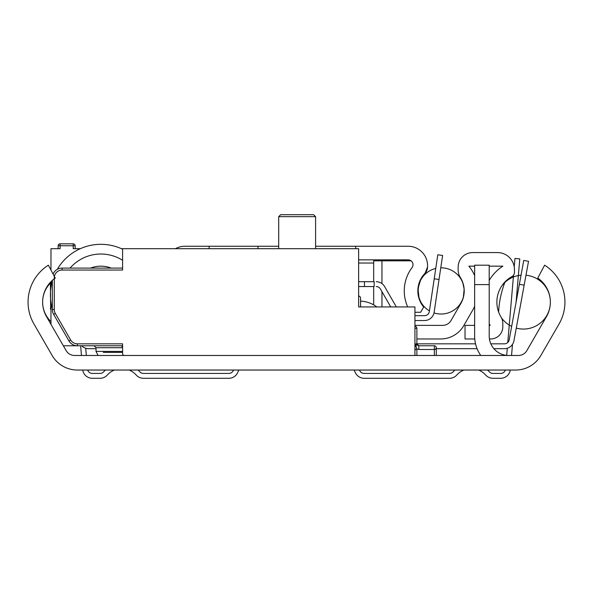 <?xml version="1.0" encoding="UTF-8"?>
<svg xmlns="http://www.w3.org/2000/svg" width="593" height="593" viewBox="0 0 593 593"><rect width="100%" height="100%" fill="white"/><g stroke="black" fill="none" stroke-linecap="round" stroke-linejoin="round"><path stroke-width="0.89" d="M489.21 284.61L489.21 265.19L474.645 265.19L474.645 284.61L489.21 284.61L489.21 336.061A19.413 19.413 0 0 0 508.624 355.474M480.738 355.474A33.979 33.979 0 0 1 474.645 336.061L474.645 284.61M48.352 265.19L55.253 278.087A29.124 29.124 0 0 0 46.536 316.647L66.149 350.626A9.71 9.71 0 0 0 74.555 355.474L518.445 355.474A9.71 9.71 0 0 0 526.851 350.626L546.464 316.647A29.124 29.124 0 0 0 537.747 278.087L544.648 265.19A43.689 43.689 0 0 1 559.08 323.926L540.86 355.474A29.124 29.124 0 0 1 515.643 370.039L77.357 370.039A29.124 29.124 0 0 1 52.14 355.474L33.92 323.926A43.689 43.689 0 0 1 48.352 265.19M96.029 348.684L88.579 348.684A9.71 9.71 0 0 1 81.649 345.771M434.358 355.474L434.358 349.492L418.821 349.492L418.821 345.771L416.879 343.836L415.908 345.511A1.942 1.942 0 0 0 416.879 343.829L475.542 343.829M490.826 343.829L504.421 343.829A4.855 4.855 0 0 0 509.194 339.848L519.372 284.306L524.153 285.181L528.526 261.305L523.752 260.431L519.372 284.306M477.076 348.684L436.3 348.684M504.421 348.684L493.873 348.684L504.421 348.684A9.71 9.71 0 0 0 513.968 340.723L524.153 285.181M504.421 343.829A4.855 4.855 0 0 0 509.194 339.848A4.855 4.855 0 0 1 504.421 343.829A4.855 4.855 0 0 0 509.194 339.848A4.855 4.855 0 0 1 504.421 343.829A4.855 4.855 0 0 0 509.194 339.848A4.855 4.855 0 0 1 504.421 343.829A4.855 4.855 0 0 0 509.194 339.848A4.855 4.855 0 0 1 504.421 343.829A4.855 4.855 0 0 0 509.194 339.848A4.855 4.855 0 0 1 504.421 343.829A4.855 4.855 0 0 0 509.194 339.848M516.184 328.626L513.968 340.723L516.184 328.626M414.937 325.379L442.608 325.379A9.71 9.71 0 0 0 451.021 320.531L461.406 302.482M463.341 297.493L464.149 289.191L462.755 282.468M464.111 293.12A25.24 25.24 0 0 1 460.828 303.542A25.24 25.24 0 0 0 460.361 277.524L459.449 275.819M464.208 290.622A25.24 25.24 0 0 0 460.361 277.524A14.566 14.566 0 0 1 458.144 269.793L458.144 267.132A14.566 14.566 0 0 1 472.703 252.574L497.46 252.574A16.989 16.989 0 0 1 514.45 269.563L514.45 272.328A4.855 4.855 0 0 1 511.937 276.575A29.124 29.124 0 0 0 501.055 317.114A12.134 12.134 0 0 1 502.797 323.378L502.797 326.839A12.134 12.134 0 0 1 490.663 338.974L489.425 338.974M505.073 281.831A97.082 96.844 90 0 0 498.609 311.977M440.651 338.974L416.879 338.974L440.651 338.974A26.7 26.7 0 0 0 463.77 325.624L472.599 310.332L463.77 325.624M468.885 266.161A38.834 38.834 0 0 1 474.645 275.582A38.834 38.834 0 0 0 468.885 266.161L474.645 266.161L468.885 266.161M474.645 306.247A38.834 38.834 0 0 1 472.599 310.332A38.834 38.834 0 0 0 474.645 306.247M502.886 266.161L489.21 266.161L502.886 266.161A42.718 42.718 0 0 0 489.21 280.385M489.21 325.379L490.203 325.379A42.718 42.718 0 0 1 489.21 323.778M474.771 338.974L465.031 338.974L465.031 325.379L474.645 325.379M360.574 301.133A29.124 29.124 0 0 1 376.844 306.937M374.168 281.697L358.632 281.697L374.168 281.697L374.168 286.552L358.632 286.552L374.168 286.552M434.135 312.274L442.608 255.479L437.804 254.768L434.224 278.769L439.028 279.488L434.135 312.252A9.71 9.71 0 0 1 424.536 320.531L414.937 320.531L424.536 320.531A9.71 9.71 0 0 0 434.135 312.252L442.608 255.479L437.804 254.768L429.332 311.533L434.224 278.769M439.028 279.488L434.135 312.252L439.028 279.488M424.536 315.676L414.937 315.676L424.536 315.676A4.855 4.855 0 0 0 429.332 311.533A4.855 4.855 0 0 1 424.536 315.676A4.855 4.855 0 0 0 429.332 311.533A4.855 4.855 0 0 1 424.536 315.676A4.855 4.855 0 0 0 429.332 311.533A4.855 4.855 0 0 1 424.536 315.676A4.855 4.855 0 0 0 429.332 311.533A4.855 4.855 0 0 1 424.536 315.676A4.855 4.855 0 0 0 429.332 311.533A4.855 4.855 0 0 1 424.536 315.676A4.855 4.855 0 0 0 429.332 311.533A4.855 4.855 0 0 1 424.536 315.676A4.855 4.855 0 0 0 429.332 311.533M380.417 288.984A4.855 4.855 0 0 0 376.207 286.552A4.855 4.855 0 0 1 380.417 288.984L390.728 306.937L380.417 288.984M384.627 286.567L396.332 306.937L384.627 286.567A9.71 9.71 0 0 0 376.207 281.697A9.71 9.71 0 0 1 384.627 286.567M420.385 301.429L418.784 296.789M420.029 281.223L421.453 278.339M423.58 306.922L420.874 302.43L418.999 297.627L418.117 289.962L418.836 284.862L420.578 280.007L426.523 271.372M427.234 269.496L427.56 266.746A9.71 9.71 0 0 1 424.862 273.462A25.24 25.24 0 0 0 423.676 307.048L420.659 312.274L414.937 312.274M403.536 259.853L406.45 260.824M408.147 246.258L315.595 246.258L408.147 246.258A19.413 19.413 0 0 1 427.56 265.679L427.56 266.998L424.929 273.647L420.578 280.007L418.339 287.39L418.147 292.542L418.999 297.627L420.874 302.43L423.676 306.751M384.842 260.824L384.842 259.853M411.06 260.824L373.679 260.824L373.679 281.697M407.717 306.937A38.834 38.834 0 0 1 412.031 267.621A4.855 4.855 0 0 0 408.147 259.853L358.632 259.853M175.454 248.689A19.413 19.413 0 0 1 184.853 246.258L278.703 246.258L209.129 246.258L209.129 248.689M355.718 246.258L355.718 248.689M257.999 246.258L257.999 248.689M63.347 345.771L122.588 345.771L122.588 347.713A1.942 1.942 0 0 0 120.646 345.771M52.34 280.37L52.34 309.539A9.71 9.71 0 0 0 53.637 314.394L68.951 340.916A9.71 9.71 0 0 0 77.357 345.771L77.357 343.829A7.768 7.768 0 0 1 70.634 339.945L55.319 313.423A7.768 7.768 0 0 1 54.282 309.539L54.282 277.813A7.768 7.768 0 0 1 62.05 270.045L122.588 270.045L122.588 249.223A50.479 50.479 0 0 0 57.276 269.355M415.908 345.511A1.942 1.942 0 0 0 414.937 347.194A1.942 1.942 0 0 1 415.908 345.511L415.908 343.829L414.937 346.571L414.937 355.474L124.53 355.474A1.942 1.942 0 0 1 122.588 353.539L122.588 343.829L77.357 343.829M50.968 270.074L50.968 248.689L60.108 248.689L60.108 243.834A1.942 1.942 0 0 0 58.729 244.405A1.942 1.942 0 0 1 60.108 243.834A1.942 1.942 0 0 0 58.166 245.776L75.155 245.776A1.942 1.942 0 0 0 73.213 243.834L60.108 243.834M75.155 248.689L75.155 245.776A1.942 1.942 0 0 0 73.213 243.834L73.213 248.689L80.337 248.689M121.424 248.689L358.632 248.689L358.632 306.937L414.937 306.937L414.937 328.292L416.879 328.292L416.879 343.829L415.908 343.829M418.821 349.492L416.879 348.981A1.942 1.786 0 0 0 414.937 350.76M414.937 347.194L415.908 345.66L416.879 348.981L416.879 355.474M358.632 296.1A2.016 1.942 -90 0 1 360.574 298.116L360.574 306.937M50.968 281.682L50.968 287.242M50.968 302.356L50.968 324.327M50.398 283.135A26.989 26.989 0 0 0 42.629 302.052A29.124 29.124 0 0 1 50.398 282.283L50.657 309.227A1.942 1.942 0 0 1 50.398 308.256L50.798 309.472M58.166 248.689L58.166 245.776A1.942 1.942 0 0 1 58.729 244.405M53.096 274.055A9.71 9.71 0 0 1 62.05 268.103L122.588 268.103M416.879 343.866A1.942 1.942 0 0 0 417.175 344.852A1.942 1.942 0 0 1 416.879 343.829A1.942 1.942 0 0 0 416.879 343.851L415.908 345.66M50.398 308.256A1.942 1.942 0 0 0 50.657 309.227M414.937 326.35A1.942 1.942 0 0 1 416.879 328.292A1.942 1.942 0 0 0 414.937 326.35M417.405 345.156A1.942 1.942 0 0 0 418.028 345.6A1.942 1.942 0 0 1 417.405 345.156M436.3 355.474L436.3 347.713A1.942 1.786 0 0 1 434.358 349.492L434.358 345.771L418.821 345.771L416.879 343.836M436.3 347.713A1.942 1.942 0 0 0 434.358 345.771A1.942 1.942 0 0 1 436.3 347.713M313.653 214.71L280.645 214.71L313.653 214.71L315.595 216.653L278.703 216.653L280.645 214.71M52.34 308.664A50.479 50.479 0 0 1 52.34 280.934M70.063 268.103A40.776 40.776 0 0 1 122.588 260.283M111.247 268.103A28.642 28.642 0 0 0 90.514 268.103M77.357 370.039L94.087 370.039M207.187 370.039L243.108 370.039M349.892 370.039L389.497 370.039M508.624 370.039L515.643 370.039M540.86 355.474L559.08 323.926M52.14 355.474L33.92 323.926M66.149 350.626A9.71 9.71 0 0 0 74.555 355.474M518.445 355.474A9.71 9.71 0 0 0 526.851 350.626M50.968 321.584A26.989 26.989 0 0 1 42.629 302.111A29.124 29.124 0 0 0 46.536 316.647M129.133 370.039A19.413 19.413 0 0 1 136.227 375.058A9.71 9.71 0 0 0 143.462 378.29L228.839 378.29A9.71 9.71 0 0 0 237.645 372.663L238.868 370.039M354.132 370.039L355.355 372.663A9.71 9.71 0 0 0 364.161 378.29L449.538 378.29A9.71 9.71 0 0 0 456.773 375.058A19.413 19.413 0 0 1 463.867 370.039M138.08 370.039A24.269 24.269 0 0 1 139.844 371.818A4.855 4.855 0 0 0 143.462 373.434L228.839 373.434A4.855 4.855 0 0 0 233.242 370.625L233.516 370.039M359.484 370.039L359.758 370.625A4.855 4.855 0 0 0 364.161 373.434L449.538 373.434A4.855 4.855 0 0 0 453.156 371.818A24.269 24.269 0 0 1 454.92 370.039M510.276 370.039A9.71 9.71 0 0 1 500.677 378.29L492.953 378.29A9.71 9.71 0 0 1 485.719 375.058A19.413 19.413 0 0 0 478.625 370.039M505.31 370.039A4.855 4.855 0 0 1 500.677 373.434L492.953 373.434A4.855 4.855 0 0 1 489.336 371.818A24.269 24.269 0 0 0 487.572 370.039M506.681 355.377L507.289 348.247M507.778 342.472L513.523 275.174M514.235 266.872L514.954 258.466L519.787 258.882L516.088 302.237M511.544 355.474L512.493 344.363M114.375 370.039A19.413 19.413 0 0 0 107.281 375.058A9.71 9.71 0 0 1 100.047 378.29L92.323 378.29A9.71 9.71 0 0 1 82.723 370.039M105.428 370.039A24.269 24.269 0 0 0 103.664 371.818A4.855 4.855 0 0 1 100.047 373.434L92.323 373.434A4.855 4.855 0 0 1 87.69 370.039M86.326 355.474L85.711 348.247M81.456 355.474L80.626 345.771M442.608 325.379A9.71 9.71 0 0 0 451.021 320.531M472.703 252.574L497.46 252.574M502.797 326.839L502.797 323.378M514.45 269.563L514.45 272.328M458.144 267.132L458.144 269.793M412.031 267.621A4.855 4.855 0 0 0 408.147 259.853M364.458 281.697L364.458 286.552M373.679 263.018L358.632 263.018M381.959 260.824L381.959 283.58M381.959 291.667L381.959 306.937M414.937 346.571L414.937 328.292M122.588 352.375L103.308 352.375M122.588 347.713L96.029 347.713L96.029 351.404L122.588 351.404M68.951 340.916L70.634 339.945M53.637 314.394L55.319 313.423M52.34 309.539L54.282 309.539M62.05 268.103L62.05 270.045M501.441 317.796A26.989 26.989 0 0 0 511.663 326.395A26.989 26.989 0 0 1 501.441 317.796A26.989 26.989 0 0 0 511.663 326.395A26.989 26.989 0 0 1 501.441 317.796A26.989 26.989 0 0 0 511.663 326.395A26.989 26.989 0 0 1 501.441 317.796A26.989 26.989 0 0 0 511.663 326.395A26.989 26.989 0 0 1 501.441 317.796A26.989 26.989 0 0 0 511.663 326.395A26.989 26.989 0 0 1 501.441 317.796A26.989 26.989 0 0 0 511.663 326.395M516.281 328.122A26.989 26.989 0 0 0 550.371 302.111A26.989 26.989 0 0 1 516.281 328.122A26.989 26.989 0 0 0 550.371 302.111A26.989 26.989 0 0 1 516.281 328.122A26.989 26.989 0 0 0 550.371 302.111A26.989 26.989 0 0 1 516.281 328.122A26.989 26.989 0 0 0 550.371 302.111A26.989 26.989 0 0 1 516.281 328.122A26.989 26.989 0 0 0 550.371 302.111A26.989 26.989 0 0 1 516.281 328.122A26.989 26.989 0 0 0 550.371 302.111M550.371 302.052A26.989 26.989 0 0 0 525.976 275.219A26.989 26.989 0 0 1 550.371 302.052A26.989 26.989 0 0 0 525.976 275.219A26.989 26.989 0 0 1 550.371 302.052A26.989 26.989 0 0 0 525.976 275.219A26.989 26.989 0 0 1 550.371 302.052A26.989 26.989 0 0 0 525.976 275.219A26.989 26.989 0 0 1 550.371 302.052A26.989 26.989 0 0 0 525.976 275.219A26.989 26.989 0 0 1 550.371 302.052A26.989 26.989 0 0 0 525.976 275.219M521.047 275.196A26.989 26.989 0 0 0 504.821 282.49A26.989 26.989 0 0 1 521.047 275.196A26.989 26.989 0 0 0 504.821 282.49A26.989 26.989 0 0 1 521.047 275.196A26.989 26.989 0 0 0 504.821 282.49A26.989 26.989 0 0 1 521.047 275.196A26.989 26.989 0 0 0 504.821 282.49A26.989 26.989 0 0 1 521.047 275.196A26.989 26.989 0 0 0 504.821 282.49A26.989 26.989 0 0 1 521.047 275.196A26.989 26.989 0 0 0 501.834 285.833M417.998 290.918A23.105 23.105 0 0 0 429.436 310.858A23.105 23.105 0 0 1 417.998 290.918A23.105 23.105 0 0 0 429.436 310.858A23.105 23.105 0 0 1 417.998 290.918A23.105 23.105 0 0 0 429.436 310.858A23.105 23.105 0 0 1 417.998 290.918A23.105 23.105 0 0 0 429.436 310.858A23.105 23.105 0 0 1 417.998 290.918A23.105 23.105 0 0 0 429.436 310.858A23.105 23.105 0 0 1 417.998 290.918A23.105 23.105 0 0 0 429.436 310.858A23.105 23.105 0 0 1 435.766 268.436A23.105 23.105 0 0 0 417.998 290.918A23.105 23.105 0 0 1 435.766 268.436A23.105 23.105 0 0 0 417.998 290.918A23.105 23.105 0 0 1 435.766 268.436A23.105 23.105 0 0 0 417.998 290.918A23.105 23.105 0 0 1 435.766 268.436A23.105 23.105 0 0 0 417.998 290.918A23.105 23.105 0 0 1 435.766 268.436A23.105 23.105 0 0 0 417.998 290.918A23.105 23.105 0 0 1 435.766 268.436A23.105 23.105 0 0 0 417.998 290.918M434.017 312.911A23.105 23.105 0 0 0 464.208 290.941A23.105 23.105 0 0 1 434.017 312.911A23.105 23.105 0 0 0 464.208 290.941A23.105 23.105 0 0 1 434.017 312.911A23.105 23.105 0 0 0 464.208 290.941A23.105 23.105 0 0 1 434.017 312.911A23.105 23.105 0 0 0 464.208 290.941A23.105 23.105 0 0 1 434.017 312.911A23.105 23.105 0 0 0 464.208 290.941A23.105 23.105 0 0 1 434.017 312.911A23.105 23.105 0 0 0 464.208 290.941A23.105 23.105 0 0 1 434.017 312.911M464.208 290.896A23.105 23.105 0 0 0 440.769 267.814A23.105 23.105 0 0 1 464.208 290.896A23.105 23.105 0 0 0 440.769 267.814A23.105 23.105 0 0 1 464.208 290.896A23.105 23.105 0 0 0 440.769 267.814A23.105 23.105 0 0 1 464.208 290.896A23.105 23.105 0 0 0 440.769 267.814A23.105 23.105 0 0 1 464.208 290.896A23.105 23.105 0 0 0 440.769 267.814A23.105 23.105 0 0 1 464.208 290.896A23.105 23.105 0 0 0 440.769 267.814A23.105 23.105 0 0 1 464.208 290.896M373.679 286.552L373.679 304.869M98.075 355.474L96.029 351.404M96.029 347.713L94.087 345.771M315.595 248.689L315.595 216.653M278.703 248.689L278.703 216.653"/></g></svg>
